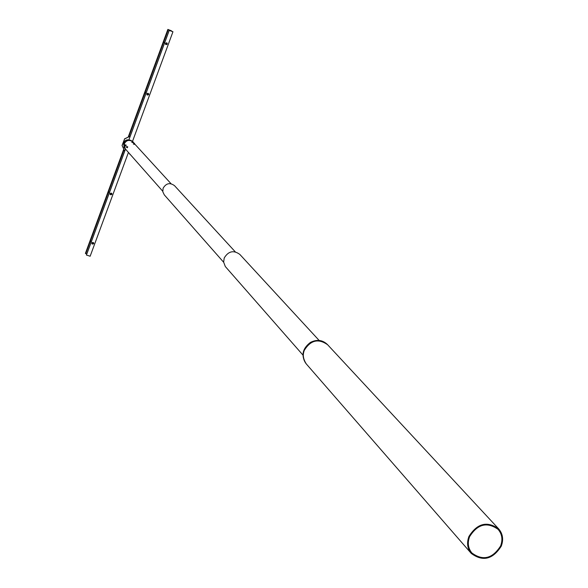 <?xml version="1.0" encoding="UTF-8"?>
<svg xmlns="http://www.w3.org/2000/svg" width="588" height="588" viewBox="0 0 588 588"><rect width="100%" height="100%" fill="white"/><g stroke="black" fill="none" stroke-linecap="round" stroke-linejoin="round"><path stroke-width="0.88" d="M498.624 528.818L327.692 344.811C318.417 338.218 310.596 340.092 304.231 350.448C302.46 355.527 303.165 360.047 306.363 364.009L471.275 553.433C482.77 561.885 492.773 559.46 501.263 546.164C503.703 539.534 502.828 533.757 498.624 528.818C487.114 520.777 477.213 523.327 468.93 536.476C466.571 542.9 467.35 548.553 471.275 553.433M500.601 545.965C502.946 539.615 502.101 534.073 498.08 529.34C487.04 521.622 477.544 524.062 469.599 536.675C467.328 542.842 468.085 548.259 471.848 552.94C482.88 561.04 492.465 558.718 500.601 545.965M306.326 363.965L306.289 363.928C301.174 356.005 302.636 348.949 310.662 342.753C317.072 339.504 322.724 340.158 327.619 344.73L327.656 344.774M327.479 344.583L327.34 344.428C322.445 339.857 316.792 339.195 310.383 342.444C302.364 348.64 300.902 355.696 306.017 363.612L306.15 363.766M319.144 340.445L239.808 254.398C233.598 249.922 228.401 251.113 224.219 257.978L223.638 262.108L225.314 266.533L302.916 355.034M235.259 251.818L174.526 185.676C169.954 182.346 166.154 183.191 163.126 188.204L162.795 191.732L164.302 194.878L223.653 262.255M132.285 141.436L132.976 141.693L132.285 141.436C128.912 139.54 126.251 140.319 124.311 143.788L125.215 148.786L162.722 191.21M131.837 142.421L132.19 141.458L133.035 141.759M132.396 141.495L132.866 141.649L132.396 141.495M128.706 152.74L128.338 152.461M128.669 152.689L128.235 152.196M126.501 147.36L126.78 146.552M126.53 147.169L126.729 146.743L126.53 147.169M125.009 145.236L125.193 144.891L125.141 145.273M124.965 145.589L125.2 144.883M134.512 143.376L133.836 143.141L134.512 143.376M133.755 143.156L134.556 143.435M130.249 154.482L129.75 154.24M130.205 154.431L129.713 154.174M123.693 144.619L123.855 142.45L125.126 140.686L127.126 139.834L128.846 139.988L169.226 30.422L172.953 31.752L132.587 141.179M91.963 243.829L93.264 243.932L93.566 242.734M93.727 243.66L93.632 242.822L91.912 243.072L92.007 243.91L93.727 243.66M166.948 42.931L166.83 44.431L165.743 44.49M165.507 43.438L167.021 42.983L167.323 44.085L165.801 44.541L165.507 43.438M110.184 194.554L111.448 194.621L111.72 193.349M111.918 194.327L111.786 193.43L110.103 193.724L110.235 194.628L111.918 194.327M148.411 93.448L148.235 94.874L147.073 94.888M146.897 93.911L148.477 93.514L148.713 94.55L147.132 94.947L146.897 93.911M91.559 240.984L90.912 241.58L91.022 242.44M166.198 42.806L165.441 43.769M166.029 42.873L165.463 43.593M164.39 43.365L164.287 42.476L164.941 41.866M109.699 191.761L109.052 192.364L109.14 193.195M147.632 93.279L146.846 94.102M147.434 93.338L146.897 93.918M145.839 93.698L145.736 92.816L146.39 92.206M128.368 152.615L90.148 256.236L86.443 255.045L125.347 149.477L124.722 151.167L122.128 145.611L124.575 138.952L130.242 136.196L128.846 139.988M171.262 31.09L169.175 30.378L130.205 136.151L169.175 30.378M86.443 255.045L124.678 151.116L86.407 254.994M110.147 193.621L110.853 193.092M171.38 30.767L168.293 29.591L128.794 136.776M92.051 242.815L92.617 242.447M86.781 253.957L85.392 253.428L123.781 149.234M128.213 137.063L167.874 29.4L172.953 31.752M85.392 253.428L123.752 149.168M167.874 29.4L168.293 29.591M124.722 151.167L122.128 145.611M122.047 145.523L124.575 138.952M124.502 138.864L130.242 136.196M132.579 141.51C129.088 139.363 126.295 140.113 124.2 143.759L124.097 147.037L125.986 149.661M134.079 143.193C130.632 138.856 127.258 139.011 123.95 143.663L123.972 147.485L126.523 150.271M133.616 142.796L132.984 141.914M110.154 194.503L110.544 193.452M146.949 94.705L147.235 93.933M165.551 44.24L165.787 43.608M170.498 30.826L170.638 30.444M92.706 244.145L93.301 242.528M110.882 194.826L111.492 193.18M147.669 95.08L148.294 93.374M166.264 44.637L166.904 42.902M91.971 243.836L92.404 242.653M124.024 149.742L85.752 253.612M128.28 137.026L167.918 29.429M132.932 142.053L133.939 143.149M134.49 143.759L171.049 183.721M132.682 142.73L133.035 141.774M127.478 147.72L126.523 147.397M127.772 146.868L126.81 146.544M125.95 146.008L124.994 145.684M126.236 145.155L125.281 144.824M133.395 144.126L133.748 143.163M134.24 144.435L134.534 143.398"/></g></svg>
